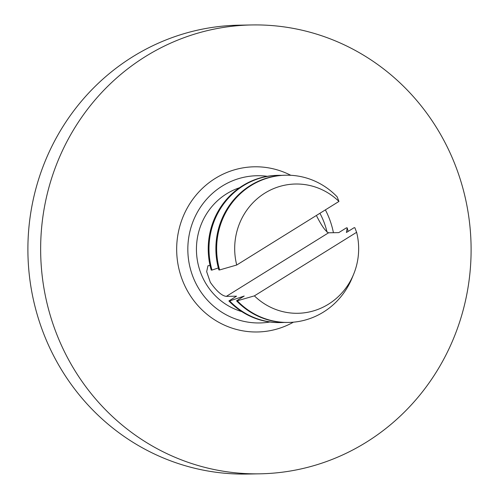 <?xml version="1.0" encoding="UTF-8"?>
<svg xmlns="http://www.w3.org/2000/svg" width="499" height="499" viewBox="0 0 499 499"><rect width="100%" height="100%" fill="white"/><g stroke="black" fill="none" stroke-linecap="round" stroke-linejoin="round"><path stroke-width="0.75" d="M210.048 265.493L207.983 265.724L206.667 271.674L210.322 282.334C216.672 291.279 222.011 295.957 226.346 296.369L236.545 296.188L228.891 300.947L229.659 300.934L244.198 296.05L236.545 300.81L237.306 300.797L254.396 295.87L356.617 232.297L354.833 227.706L354.072 227.719L346.418 232.478L347.185 227.843A73.627 70.596 -91 0 1 348.121 231.417M347.185 227.843L346.418 227.856L338.765 232.615L328.567 232.796C325.654 231.499 321.705 225.947 316.728 216.161M259.904 473.819L247.155 474.05A224.469 215.225 -91 0 1 36.202 311.058A224.469 215.225 -91 0 1 132.684 56.774A224.469 215.225 -91 0 1 239.096 25.181L251.845 24.95A224.469 215.225 -91 0 1 462.798 187.942A224.469 215.225 -91 0 1 366.316 442.226A224.469 215.225 -91 0 1 259.904 473.819A224.469 215.225 -91 0 1 48.952 310.827A224.469 215.225 -91 0 1 145.434 56.549A224.469 215.225 -91 0 1 251.845 24.95M269.928 321.998A73.627 70.596 -91 0 1 192.14 274.569A73.627 70.596 -91 0 1 222.198 186.09A73.627 70.596 -91 0 1 267.314 176.315M319.915 213.273A73.627 70.596 -91 0 1 327.051 232.178M293.424 322.173A82.603 79.204 -91 0 1 186.994 290.062A82.603 79.204 -91 0 1 215.231 178.424A82.603 79.204 -91 0 1 290.792 175.299M325.379 209.879A82.603 79.204 -91 0 1 333.426 232.709M241.766 311.582A64.645 61.988 -91 0 1 196.986 257.84A64.645 61.988 -91 0 1 226.615 193.805A64.645 61.988 -91 0 1 239.545 187.736M218.325 267.951L211.988 270.078A73.627 70.596 -91 0 1 243.362 185.709A73.627 70.596 -91 0 1 278.267 175.342A73.627 70.596 -91 0 1 281.71 175.374M211.988 270.078L211.22 270.09A73.627 70.596 -91 0 1 242.595 185.722A73.627 70.596 -91 0 1 277.5 175.361L278.267 175.342M236.726 265.013L219.635 269.94A73.627 70.596 -91 0 1 251.009 185.572A73.627 70.596 -91 0 1 285.915 175.205A73.627 70.596 -91 0 1 337.162 196.849L338.946 201.44L236.726 265.013A64.645 61.988 -91 0 1 264.863 193.119A64.645 61.988 -91 0 1 338.946 201.44M219.635 269.94L218.874 269.953A73.627 70.596 -91 0 1 250.249 185.584A73.627 70.596 -91 0 1 285.147 175.224L285.915 175.205M356.617 232.297A64.645 61.988 -91 0 1 353.691 274.094L352.175 277.793A73.627 70.596 -91 0 1 288.559 322.435A73.627 70.596 -91 0 1 237.306 300.797M353.691 274.094A64.645 61.988 -91 0 1 254.396 295.87M288.559 322.435L287.792 322.454A73.627 70.596 -91 0 1 236.545 300.81M284.349 322.429A73.627 70.596 -91 0 1 280.906 322.572A73.627 70.596 -91 0 1 229.659 300.934M280.906 322.572L280.145 322.591A73.627 70.596 -91 0 1 228.891 300.947M328.567 232.796L226.346 296.369"/></g></svg>
